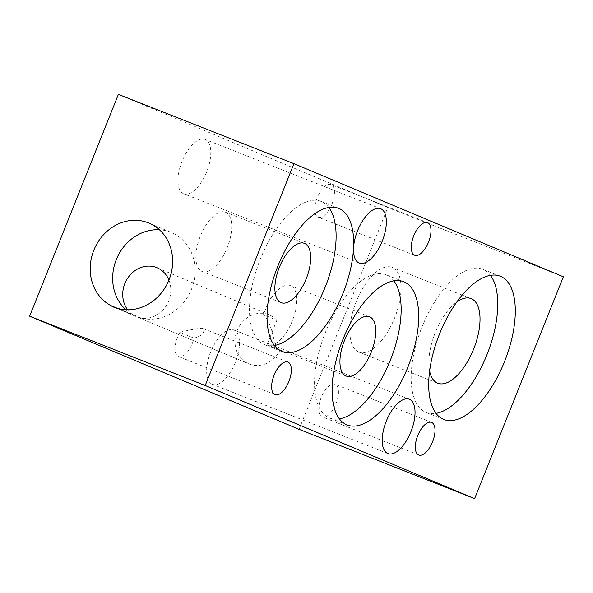 <?xml version="1.0" encoding="UTF-8"?>
<svg xmlns="http://www.w3.org/2000/svg" width="593" height="593" viewBox="0 0 593 593"><rect width="100%" height="100%" fill="white"/><g stroke="black" fill="none" stroke-linecap="round" stroke-linejoin="round"><path stroke-width="0.44" stroke-dasharray="2.96 2.22" d="M212.227 384.227A29.198 13.394 111.5 0 0 212.346 384.279A29.198 13.394 111.5 0 0 235.473 362.167A29.198 13.394 111.5 0 0 233.916 330.004A29.198 13.394 111.5 0 0 233.79 329.953A29.198 13.394 111.5 0 0 210.671 352.064A29.198 13.394 111.5 0 0 212.227 384.227M183.541 193.703A29.198 13.394 111.5 0 0 183.66 193.755A29.198 13.394 111.5 0 0 206.787 171.644A29.198 13.394 111.5 0 0 205.222 139.481A29.198 13.394 111.5 0 0 205.104 139.429A29.198 13.394 111.5 0 0 181.977 161.541A29.198 13.394 111.5 0 0 183.541 193.703M318.085 217.12A17.523 8.035 111.5 0 0 318.159 217.149A17.523 8.035 111.5 0 0 332.036 203.888A17.523 8.035 111.5 0 0 331.102 184.586A17.523 8.035 111.5 0 0 331.027 184.556A17.523 8.035 111.5 0 0 317.151 197.825A17.523 8.035 111.5 0 0 318.085 217.12M328.804 207.483A76.986 35.306 111.5 0 0 321.384 201.546A76.986 35.306 111.5 0 0 321.058 201.412A76.986 35.306 111.5 0 0 260.097 259.704A76.986 35.306 111.5 0 0 264.204 344.503A76.986 35.306 111.5 0 0 264.53 344.629A76.986 35.306 111.5 0 0 274.329 345.489M322.11 416.864A17.523 8.035 111.5 0 0 322.184 416.894A17.523 8.035 111.5 0 0 336.053 403.625A17.523 8.035 111.5 0 0 335.119 384.331A17.523 8.035 111.5 0 0 335.045 384.301A17.523 8.035 111.5 0 0 321.176 397.569A17.523 8.035 111.5 0 0 322.11 416.864M393.863 280.86A76.986 35.306 111.5 0 0 386.436 274.922A76.986 35.306 111.5 0 0 386.11 274.789A76.986 35.306 111.5 0 0 325.149 333.081A76.986 35.306 111.5 0 0 329.256 417.88A76.986 35.306 111.5 0 0 329.582 418.006A76.986 35.306 111.5 0 0 339.389 418.866M490.463 275.367A76.986 35.306 111.5 0 0 483.036 269.422A76.986 35.306 111.5 0 0 482.717 269.296A76.986 35.306 111.5 0 0 421.749 327.588A76.986 35.306 111.5 0 0 425.863 412.38A76.986 35.306 111.5 0 0 426.182 412.513A76.986 35.306 111.5 0 0 435.988 413.373M358.565 351.945A45.483 20.859 111.5 0 0 358.75 352.027A45.483 20.859 111.5 0 0 394.768 317.589A45.483 20.859 111.5 0 0 392.344 267.495A45.483 20.859 111.5 0 0 392.151 267.421A45.483 20.859 111.5 0 0 356.134 301.859A45.483 20.859 111.5 0 0 358.565 351.945M201.968 271.416A31.859 14.61 111.5 0 0 202.102 271.475A31.859 14.61 111.5 0 0 227.327 247.355A31.859 14.61 111.5 0 0 225.622 212.264A31.859 14.61 111.5 0 0 225.488 212.212A31.859 14.61 111.5 0 0 200.264 236.333A31.859 14.61 111.5 0 0 201.968 271.416M267.02 344.792L280.118 349.966C272.513 348.595 274.959 327.44 263.566 314.661L276.842 320.235L267.02 344.792A31.859 14.61 111.5 0 0 267.154 344.852A31.859 14.61 111.5 0 0 292.379 320.731A31.859 14.61 111.5 0 0 290.681 285.641A31.859 14.61 111.5 0 0 290.548 285.589A31.859 14.61 111.5 0 0 263.566 314.661M179.879 332.288A17.523 8.035 111.5 0 0 178.411 356.526A17.523 8.035 111.5 0 0 178.486 356.556A17.523 8.035 111.5 0 0 193.978 338.203L179.879 332.288C189.819 329.812 197.239 328.455 202.131 328.218C205.778 332.043 203.058 335.371 193.978 338.203M168.931 280.074A26.544 23.587 112.8 0 1 165.062 307.448A26.544 23.587 112.8 0 1 141.008 318.018A45.483 40.413 -67.2 0 0 192.147 287.494A45.483 40.413 -67.2 0 0 171.473 232.538A45.483 40.413 -67.2 0 0 170.754 232.248A45.483 40.413 -67.2 0 0 159.428 229.773M125.849 309.746A45.483 40.413 -67.2 0 0 133.136 314.913A26.544 23.587 112.8 0 1 127.68 309.805M117.666 308.419L133.136 314.913M276.842 320.235A26.544 23.587 -67.2 0 0 269.311 314.883A26.544 23.587 -67.2 0 0 268.888 314.713A26.544 23.587 -67.2 0 0 237.185 330.464A26.544 23.587 -67.2 0 0 248.756 363.835A26.544 23.587 -67.2 0 0 249.171 364.006A26.544 23.587 -67.2 0 0 280.118 349.966M141.008 318.018L118.556 308.59M287.901 362.071L202.131 328.218M429.606 370.988A45.483 20.859 -68.5 0 1 456.855 301.963M299.08 429.332L387.8 207.506L563.35 276.798M387.8 207.506L118.378 94.376M387.896 453.571L212.346 384.279M359.21 263.047L183.66 193.755M414.715 255.264L318.159 217.149M282.083 351.56L264.53 344.629M418.732 455.001L322.184 416.894M347.135 424.936L329.582 418.006M443.742 419.444L426.182 412.513M437.753 383.204L358.75 352.027M281.097 302.652L202.102 271.475M346.149 376.029L267.154 344.852M275.041 394.664L178.486 356.556M114.041 307.27L248.756 363.835M157.049 267.747L269.311 314.883M149.021 223.116L171.473 232.538M369.543 316.766L290.548 285.589M304.491 243.389L225.488 212.212M471.146 298.598L392.151 267.421M500.27 276.219L482.717 269.296M403.67 281.719L386.11 274.789M431.6 422.409L335.045 384.301M338.61 208.343L321.058 201.412M427.575 222.664L331.027 184.556M380.654 208.721L205.104 139.429M409.34 399.245L233.79 329.953"/><path stroke-width="0.89" d="M409.459 399.297A29.198 13.394 -68.5 0 1 411.023 431.459A29.198 13.394 -68.5 0 1 387.896 453.571A29.198 13.394 -68.5 0 1 387.778 453.519A29.198 13.394 -68.5 0 1 386.213 421.356A29.198 13.394 -68.5 0 1 409.34 399.245A29.198 13.394 -68.5 0 1 409.459 399.297M380.773 208.773A29.198 13.394 -68.5 0 1 382.329 240.936A29.198 13.394 -68.5 0 1 359.21 263.047A29.198 13.394 -68.5 0 1 359.084 262.995A29.198 13.394 -68.5 0 1 353.547 248A76.986 35.306 -68.5 0 1 326.876 323.86A76.986 35.306 -68.5 0 1 282.083 351.56A76.986 35.306 -68.5 0 1 281.757 351.427A76.986 35.306 -68.5 0 1 277.65 266.635A76.986 35.306 -68.5 0 1 338.61 208.343A76.986 35.306 -68.5 0 1 338.937 208.477A76.986 35.306 -68.5 0 1 353.547 248A29.198 13.394 -68.5 0 1 363.657 219.232A29.198 13.394 -68.5 0 1 380.654 208.721A29.198 13.394 -68.5 0 1 380.773 208.773M427.649 222.694A17.523 8.035 -68.5 0 1 428.583 241.996A17.523 8.035 -68.5 0 1 414.715 255.264A17.523 8.035 -68.5 0 1 414.64 255.235A17.523 8.035 -68.5 0 1 413.699 235.932A17.523 8.035 -68.5 0 1 427.575 222.664A17.523 8.035 -68.5 0 1 427.649 222.694M274.329 345.489A76.986 35.306 111.5 0 0 335.986 241.077A76.986 35.306 111.5 0 0 328.804 207.483M431.674 422.438A17.523 8.035 -68.5 0 1 432.608 441.741A17.523 8.035 -68.5 0 1 418.732 455.001A17.523 8.035 -68.5 0 1 418.658 454.972A17.523 8.035 -68.5 0 1 417.724 435.677A17.523 8.035 -68.5 0 1 431.6 422.409A17.523 8.035 -68.5 0 1 431.674 422.438M403.989 281.853A76.986 35.306 -68.5 0 1 408.095 366.644A76.986 35.306 -68.5 0 1 347.135 424.936A76.986 35.306 -68.5 0 1 346.816 424.803A76.986 35.306 -68.5 0 1 342.702 340.011A76.986 35.306 -68.5 0 1 403.67 281.719A76.986 35.306 -68.5 0 1 403.989 281.853M339.389 418.866A76.986 35.306 111.5 0 0 390.683 359.358A76.986 35.306 111.5 0 0 393.863 280.86M500.596 276.353A76.986 35.306 -68.5 0 1 504.702 361.144A76.986 35.306 -68.5 0 1 443.742 419.444A76.986 35.306 -68.5 0 1 443.416 419.31A76.986 35.306 -68.5 0 1 439.309 334.519A76.986 35.306 -68.5 0 1 500.27 276.219A76.986 35.306 -68.5 0 1 500.596 276.353M435.988 413.373A76.986 35.306 111.5 0 0 487.283 353.865A76.986 35.306 111.5 0 0 490.463 275.367M456.855 301.963A45.483 20.859 -68.5 0 1 471.146 298.598A45.483 20.859 -68.5 0 1 471.339 298.679A45.483 20.859 -68.5 0 1 473.763 348.773A45.483 20.859 -68.5 0 1 437.753 383.204A45.483 20.859 -68.5 0 1 437.56 383.13A45.483 20.859 -68.5 0 1 429.606 370.988M304.624 243.449A31.859 14.61 -68.5 0 1 306.322 278.532A31.859 14.61 -68.5 0 1 281.097 302.652A31.859 14.61 -68.5 0 1 280.963 302.6A31.859 14.61 -68.5 0 1 279.259 267.517A31.859 14.61 -68.5 0 1 304.491 243.389A31.859 14.61 -68.5 0 1 304.624 243.449M369.676 316.825A31.859 14.61 -68.5 0 1 371.374 351.908A31.859 14.61 -68.5 0 1 346.149 376.029A31.859 14.61 -68.5 0 1 346.015 375.977A31.859 14.61 -68.5 0 1 344.318 340.886A31.859 14.61 -68.5 0 1 369.543 316.766A31.859 14.61 -68.5 0 1 369.676 316.825M287.976 362.101A17.523 8.035 -68.5 0 1 288.917 381.403A17.523 8.035 -68.5 0 1 275.041 394.664A17.523 8.035 -68.5 0 1 274.967 394.634A17.523 8.035 -68.5 0 1 274.033 375.339A17.523 8.035 -68.5 0 1 287.901 362.071A17.523 8.035 -68.5 0 1 287.976 362.101M159.428 229.773A45.483 40.413 -67.2 0 0 116.606 258.83A45.483 40.413 -67.2 0 0 125.849 309.746M110.683 305.484A45.483 40.413 112.8 0 1 94.761 248.015A45.483 40.413 112.8 0 1 148.302 222.82A45.483 40.413 112.8 0 1 149.021 223.116A45.483 40.413 112.8 0 1 169.702 278.065A45.483 40.413 112.8 0 1 118.556 308.59A26.544 23.587 112.8 0 1 114.456 307.441A26.544 23.587 112.8 0 1 114.041 307.27A26.544 23.587 112.8 0 1 110.683 305.484L117.666 308.419M127.68 309.805A26.544 23.587 112.8 0 1 127.91 277.791A26.544 23.587 112.8 0 1 156.626 267.569A26.544 23.587 112.8 0 1 157.049 267.747A26.544 23.587 112.8 0 1 168.931 280.074M563.35 276.798L474.622 498.624L205.2 385.494L293.92 163.668L563.35 276.798M293.92 163.668L118.378 94.376L29.65 316.202L299.08 429.332L474.622 498.624M29.65 316.202L205.2 385.494"/></g></svg>
